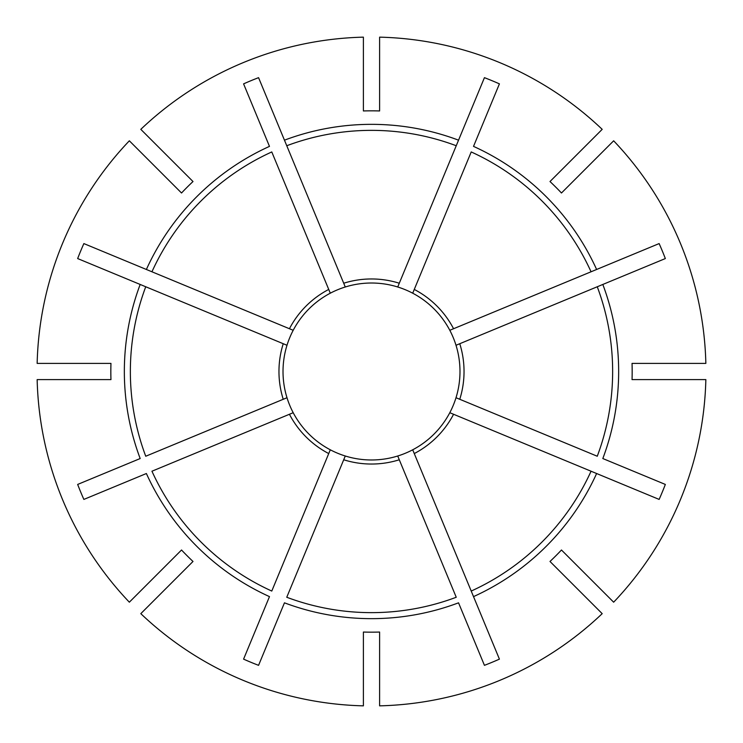 <?xml version="1.0" encoding="UTF-8"?>
<svg xmlns="http://www.w3.org/2000/svg" width="743" height="743" viewBox="0 0 743 743"><rect width="100%" height="100%" fill="white"/><g stroke="black" fill="none" stroke-linecap="round" stroke-linejoin="round"><path stroke-width="1.11" d="M456.211 397.811L456.007 397.728A88.491 88.491 0 0 1 449.803 412.709L450.007 412.792M330.208 450.007L271.78 591.056A241.141 241.141 0 0 1 151.944 471.22L293.197 412.709A88.491 88.491 0 0 0 449.803 412.709L659.134 499.417A314.791 314.791 0 0 0 665.338 484.436L602.824 458.542A247.159 247.159 0 0 0 602.824 284.458L456.007 345.272A88.491 88.491 0 0 0 412.709 293.197L412.792 292.993M456.007 345.272A88.491 88.491 0 0 1 456.007 397.728L597.261 456.239A241.141 241.141 0 0 0 597.261 286.761L665.338 258.564A314.791 314.791 0 0 0 659.134 243.583L450.007 330.208M412.792 450.007L471.22 591.056A241.141 241.141 0 0 0 591.056 471.22L596.62 473.523A247.159 247.159 0 0 1 473.523 596.62L499.417 659.134A314.791 314.791 0 0 1 484.436 665.338L458.542 602.824A247.159 247.159 0 0 1 284.458 602.824L258.564 665.338A314.791 314.791 0 0 1 243.583 659.134L269.477 596.62A247.159 247.159 0 0 1 146.38 473.523L83.866 499.417A314.791 314.791 0 0 1 77.662 484.436L140.176 458.542A247.159 247.159 0 0 1 140.176 284.458L286.993 345.272A88.491 88.491 0 0 1 293.197 330.291L292.993 330.208M286.789 345.189L286.993 345.272A88.491 88.491 0 0 0 286.993 397.728L145.739 456.239A241.141 241.141 0 0 1 145.739 286.761L77.662 258.564A314.791 314.791 0 0 1 83.866 243.583L293.197 330.291A88.491 88.491 0 0 1 345.272 286.993L345.189 286.789M471.22 591.056L473.523 596.62L471.22 591.056M397.728 456.007L456.239 597.261A241.141 241.141 0 0 1 286.761 597.261L343.712 459.768A92.541 92.541 0 0 0 399.288 459.768M330.291 293.197L271.78 151.944A241.141 241.141 0 0 0 151.944 271.78L146.38 269.477A247.159 247.159 0 0 1 269.477 146.38L243.583 83.866A314.791 314.791 0 0 1 258.564 77.662L345.272 286.993A88.491 88.491 0 0 1 412.709 293.197L471.22 151.944A241.141 241.141 0 0 1 591.056 271.78L596.62 269.477A247.159 247.159 0 0 0 473.523 146.38L499.417 83.866A314.791 314.791 0 0 0 484.436 77.662L397.728 286.993M284.458 140.176L286.761 145.739A241.141 241.141 0 0 1 456.239 145.739L458.542 140.176A247.159 247.159 0 0 0 284.458 140.176M363.392 632.042A260.663 260.663 0 0 0 379.608 632.042L379.608 705.85A334.452 334.452 0 0 0 602.192 613.653L549.996 561.467A260.663 260.663 0 0 0 561.467 549.996L613.653 602.192A334.452 334.452 0 0 0 705.85 379.608L632.042 379.608A260.663 260.663 0 0 0 632.042 363.392L705.85 363.392A334.452 334.452 0 0 0 613.653 140.808L561.467 193.004A260.663 260.663 0 0 0 549.996 181.533L602.192 129.347A334.452 334.452 0 0 0 379.608 37.15L379.608 110.958A260.663 260.663 0 0 0 363.392 110.958L363.392 37.15A334.452 334.452 0 0 0 140.808 129.347L193.004 181.533A260.663 260.663 0 0 0 181.533 193.004L129.347 140.808A334.452 334.452 0 0 0 37.15 363.392L110.958 363.392A260.663 260.663 0 0 0 110.911 365.184A260.663 260.663 0 0 0 110.958 379.608L37.15 379.608A334.452 334.452 0 0 0 129.347 602.192L181.533 549.996A260.663 260.663 0 0 0 193.004 561.467L140.808 613.653A334.452 334.452 0 0 0 363.392 705.85L363.392 632.042M293.197 412.709A88.491 88.491 0 0 1 286.993 397.728M345.272 456.007L343.712 459.768M283.232 343.712A92.541 92.541 0 0 0 283.232 399.288M289.436 414.269A92.541 92.541 0 0 0 328.731 453.564M453.564 328.731A92.541 92.541 0 0 0 414.269 289.436M399.288 283.232A92.541 92.541 0 0 0 343.712 283.232M459.768 399.288A92.541 92.541 0 0 0 459.768 343.712M328.731 289.436A92.541 92.541 0 0 0 289.436 328.731M414.269 453.564A92.541 92.541 0 0 0 453.564 414.269"/></g></svg>
